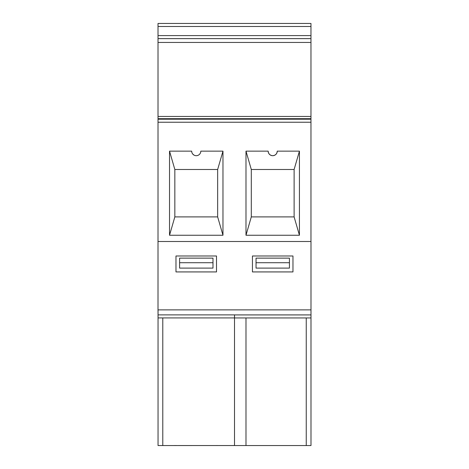<?xml version="1.0" encoding="UTF-8"?>
<svg xmlns="http://www.w3.org/2000/svg" width="469" height="469" viewBox="0 0 469 469"><rect width="100%" height="100%" fill="white"/><g stroke="black" fill="none" stroke-linecap="round" stroke-linejoin="round"><path stroke-width="0.7" d="M245.991 317.947L245.991 445.55L306.251 445.55L306.251 317.947M234.512 317.947L310.988 317.947L310.988 445.55L306.251 445.55M158.053 314.881L234.512 314.881L234.512 445.532L158.047 445.55L158.047 317.918L234.512 317.918L162.784 317.918L162.784 445.521M234.512 445.55L245.991 445.55M218.138 445.521L216.168 445.521M176.397 445.521L174.427 445.521M158.012 241.5L310.988 241.5L310.988 309.874L158.053 309.874L158.053 317.918L158.012 309.874L158.018 116.447L310.965 116.447L310.965 38.628L158.018 38.628L158.018 116.447M175.981 271.926L175.981 255.986L216.508 255.986L216.508 271.926L175.981 271.926M197.484 155.526L198.176 155.268M199.688 154.125L200.105 153.568M169.526 151.141L191.692 151.141A4.555 4.555 0 0 0 196.247 155.696A4.555 4.555 0 0 0 200.802 151.141L222.968 151.141L217.657 169.491L217.657 216.901L174.837 216.901L169.526 235.25L169.526 151.141L174.837 169.491L217.657 169.491L217.657 216.901L222.968 235.25L169.526 235.25M191.921 152.56L192.278 153.369M192.759 154.067L194.043 155.128M252.873 445.55L250.897 445.55M294.608 445.55L292.638 445.55M179.598 262.716L179.598 258.132L212.99 258.132L212.99 262.716L179.598 262.716L179.598 268.104L212.99 268.104L212.99 262.716M289.432 262.716L289.432 258.132L256.039 258.132L256.039 262.716L289.432 262.716L289.432 268.104L256.039 268.104L256.039 262.716M299.433 235.25L299.433 151.141L294.116 169.491L294.116 216.901L251.302 216.901L245.991 235.25L299.433 235.25L294.116 216.901L294.116 169.491L251.302 169.491L251.302 216.901L251.302 169.491L245.991 151.141L245.991 235.25M292.967 255.986L292.967 271.926L252.439 271.926L252.439 255.986L292.967 255.986M310.988 317.947L310.988 309.874M272.712 155.696C275.455 155.409 276.974 153.891 277.261 151.141A4.555 4.555 0 0 1 272.712 155.696A4.555 4.555 0 0 1 268.157 151.141C268.444 153.891 269.962 155.409 272.712 155.696M299.433 151.141L277.261 151.141M268.157 151.141L245.991 151.141M158.018 35.591L158.018 23.45L310.965 23.45L310.965 38.628L158.018 38.628L158.018 35.591L310.965 35.591M158.018 119.202L310.965 119.202L310.965 116.447M310.965 119.202L310.965 241.5M174.837 169.491L174.837 216.901L174.837 169.491M222.968 151.141L222.968 235.25M310.988 314.91L234.512 314.91M310.965 122.233L158.018 122.233M310.965 118.692L158.018 118.692M158.018 42.45L310.965 42.45M158.018 26.487L310.965 26.487"/></g></svg>
